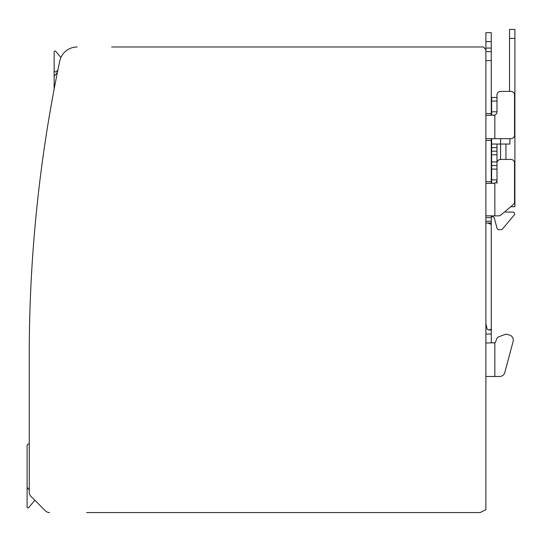 <?xml version="1.0" encoding="UTF-8"?>
<svg xmlns="http://www.w3.org/2000/svg" width="542" height="542" viewBox="0 0 542 542"><rect width="100%" height="100%" fill="white"/><g stroke="black" fill="none" stroke-linecap="round" stroke-linejoin="round"><path stroke-width="0.81" d="M111.625 46.978L483.525 46.978L485.889 49.844L485.889 509.704L480.124 512.569L86.551 512.569M27.344 487.678A1.43 1.43 0 0 0 27.1 488.478L27.1 507.027A0.894 0.894 0 0 0 28.679 507.603L34.844 500.259L45.481 510.896A5.732 5.732 0 0 0 49.532 512.569M77.221 46.978A17.906 17.906 0 0 0 59.695 61.212A1432.601 1432.601 0 0 0 29.248 354.983L29.248 492.292A5.732 5.732 0 0 0 30.928 496.343L45.481 510.896M29.363 336.663L29.397 334.346M29.431 332.354L29.478 329.19M29.492 328.581L29.525 326.941M29.254 350.572L29.254 351.568M50.379 109.85A1432.601 1432.601 0 0 1 54.139 89.105L54.139 76.74L54.139 89.105M494.846 342.747L493.945 342.991L494.846 342.747A1.789 1.789 0 0 0 495.632 341.812L496.689 338.899A3.584 3.584 0 0 1 498.83 336.758L505.544 334.312A1.789 1.789 0 0 1 506.621 334.265L509.372 335.003A5.298 5.298 0 0 1 513.118 341.494L504.798 372.544A5.298 5.298 0 0 1 499.677 376.473L494.846 376.473L494.846 342.747L485.889 342.991M485.889 376.473L494.846 376.473M485.889 334.035L491.262 334.035L491.262 342.991M491.262 334.035L491.262 224.402L487.678 223.006L485.889 223.006M491.262 329.238L488.633 329.963L487.116 329.062L485.889 323.669M491.262 224.402L491.262 215.845M485.889 215.845L494.846 215.845L494.846 183.135L485.889 183.433M491.262 183.433L491.262 138.664M485.889 138.664L494.846 138.664L494.846 115.087L485.889 115.385M491.262 115.385L491.262 51.632L485.889 51.632M485.889 49.844L485.889 41.605L491.262 41.605L491.262 51.632M29.248 443.952L28.889 443.952A1.789 1.789 0 0 0 27.1 445.741L27.1 487.001A1.077 1.077 0 0 0 27.351 487.692L29.248 489.948M57.377 72.486L54.39 76.049A1.077 1.077 0 0 0 54.139 76.74M485.889 41.605L485.889 32.649L491.262 32.649L485.889 32.649M491.262 41.605L491.262 32.649M487.678 223.006L491.262 223.006M496.994 183.433L496.994 163.02A3.584 3.584 0 0 1 500.571 159.436L510.964 159.436A3.584 3.584 0 0 1 514.541 163.02L514.541 201.895A3.584 3.584 0 0 1 513.26 204.639L500.91 215.005A3.584 3.584 0 0 1 498.606 215.845L494.846 215.845M496.994 165.527L491.621 165.527L491.621 179.849L496.994 179.849A3.584 3.584 0 0 1 494.846 183.135L493.41 183.433M493.41 115.385L494.846 115.087A3.584 3.584 0 0 0 496.994 111.801L496.994 94.972A3.584 3.584 0 0 1 500.571 91.388L510.964 91.388A3.584 3.584 0 0 1 514.541 94.972L514.541 135.08A3.584 3.584 0 0 1 510.964 138.664L494.846 138.664M27.1 447.997L27.1 487.001M492.583 216.739A1.789 1.789 0 0 1 494.311 218.067A1.789 1.789 0 0 0 492.583 216.739L491.262 216.739M497.055 228.304L494.311 218.067L497.055 228.304A1.789 1.789 0 0 0 498.782 229.632L501.113 229.632L498.782 229.632M502.481 228.995L514.202 215.025L502.481 228.995A1.789 1.789 0 0 1 501.113 229.632M514.202 215.025A1.789 1.789 0 0 0 512.834 212.085L505.943 212.085A0.718 0.718 0 0 1 505.232 211.38A0.718 0.718 0 0 0 505.943 212.085M500.571 91.388L509.527 91.388L509.527 38.38L514.9 38.38L514.9 29.431L509.527 29.431L509.527 38.38M496.994 111.801L491.621 111.801L491.621 97.479L496.994 97.479L496.994 94.972M514.541 97.479L514.9 97.479L514.9 206.712L510.794 206.712L505.232 211.38M495.632 341.812L496.689 338.899M498.83 336.758L505.544 334.312M506.621 334.265L509.372 335.003M513.118 341.494L504.798 372.544M27.1 488.478L27.1 473.423M491.621 138.664L491.621 161.943L496.994 161.943L496.994 144.036M60.9 57.52L55.724 51.341A0.894 0.894 0 0 0 54.139 51.917L54.139 85.406M491.621 111.801L491.621 115.385M491.621 179.849L491.621 183.433M491.621 161.943L491.621 165.527M514.9 97.479L514.9 38.38M491.621 151.198L496.994 151.198M54.139 70.467L54.139 51.917L54.139 70.467A1.43 1.43 0 0 0 56.673 71.388L57.899 69.925M491.621 144.036L500.571 144.036L500.571 159.436M509.887 138.664L509.887 144.036L500.571 144.036L500.571 138.664M485.889 221.217L491.262 221.217M491.262 217.633L485.889 217.633M485.889 181.645L491.262 181.645M491.262 140.453L485.889 140.453M485.889 113.596L491.262 113.596M491.262 60.589L485.889 60.589M491.262 48.055L485.889 48.055M505.943 159.436L505.943 144.036M491.621 169.104L496.994 169.104M491.621 101.056L496.994 101.056M491.621 147.62L496.994 147.62M491.621 154.782L496.994 154.782M514.378 93.895L514.9 93.895M488.633 329.963L491.262 329.963"/></g></svg>
